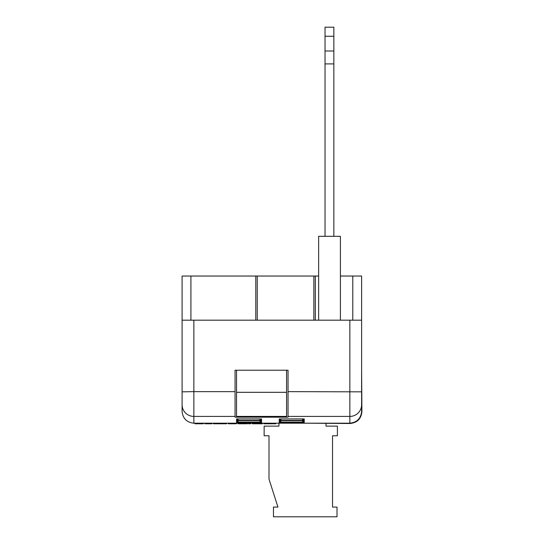 <?xml version="1.0" encoding="UTF-8"?>
<svg xmlns="http://www.w3.org/2000/svg" width="544" height="544" viewBox="0 0 544 544"><rect width="100%" height="100%" fill="white"/><g stroke="black" fill="none" stroke-linecap="round" stroke-linejoin="round"><path stroke-width="0.82" d="M333.853 236.307L333.853 27.2L325.026 27.2L325.026 236.307M326.012 423.49L326.012 426.136L337.402 426.136L337.402 435.764L332.54 435.764L332.54 507.083L337.008 507.083L337.008 516.8L273.462 516.8L273.462 507.083L277.95 507.083L269.001 479.121L269.001 435.764L264.139 435.764L264.139 426.136L278.922 426.136L278.922 423.191M333.853 63.906L325.026 63.906M333.853 51L325.026 51M333.853 36.258L325.026 36.258M259.162 418.934L261.555 420.39L236.538 420.39L236.538 418.921L237.116 418.921M236.538 418.921L260.97 418.921M238.925 418.934L236.538 420.39M281.602 418.934L279.208 420.39L279.208 418.921L303.647 418.921M304.225 418.921L304.225 420.39L301.838 418.934M279.793 418.921L279.208 418.921M259.162 420.702L261.555 422.158L236.538 422.158L236.538 420.689L237.116 420.689M236.538 420.689L260.97 420.689M238.925 420.702L236.538 422.158M237.116 422.457L261.555 422.457L261.555 423.191L259.617 422.47L261.555 423.191L236.538 423.191L238.456 422.47M182.09 406.987L182.09 411.42C182.838 418.52 186.762 422.443 193.861 423.191L236.538 423.191L238.469 422.47M260.97 422.457L261.555 422.457M279.793 422.457L304.225 422.457L304.225 423.191L302.294 422.47L304.225 423.191L279.208 423.191L281.132 422.47L279.208 423.191L261.555 423.191M303.647 422.457L304.225 422.457M301.838 420.702L304.225 422.158L279.208 422.158L279.208 420.689L279.793 420.689M279.208 420.689L303.647 420.689M281.602 420.702L279.208 422.158M272.687 423.191L272.687 423.783L268.206 423.783L268.206 423.191M272.687 423.783L274.448 423.783L274.448 423.191M274.448 423.783L275.808 423.783L275.808 423.191M263.867 423.191L263.867 423.783L267.804 423.783L267.804 423.191M252.81 423.191L252.81 423.783L252.334 423.783L252.334 423.191M252.81 423.783L255.109 423.783L255.109 423.191M255.109 423.783L257.339 423.783L257.339 423.191M257.339 423.783L262.371 423.783L262.371 423.191M248.533 423.191L248.533 423.783L250.573 423.783L250.573 423.191M246.636 423.191L246.636 423.783L238.088 423.783L238.088 423.191M246.636 423.783L247.452 423.783L247.452 423.191M228.324 423.191L228.324 423.783L236.327 423.783L236.327 423.191M236.191 423.783L236.191 423.191M218.008 423.191L218.008 423.783L226.556 423.783L226.556 423.191M218.416 423.783L218.416 423.191M222.19 423.783L222.19 423.191M226.148 423.783L226.148 423.191M213.398 423.191L213.398 423.783L217.335 423.783L217.335 423.191M204.986 423.191L204.986 423.783L211.902 423.783L211.902 423.191M205.258 423.783L205.258 423.191M208.658 423.783L208.658 423.191M194.942 423.191L194.942 423.783L203.354 423.783L203.354 423.191M196.982 423.783L196.982 423.191M201.321 423.783L201.321 423.191M190.917 320.185L190.917 276.039L182.09 276.039L182.09 320.185L193.861 320.185L193.861 391.646L182.09 391.836L182.09 320.185M318.641 320.185L318.641 236.307L340.415 236.307L340.415 320.185M236.538 370.219L236.538 417.112L286.566 417.112L286.566 370.219M286.566 392.312L236.538 392.312M340.415 276.039L352.791 276.039L352.791 320.185L352.791 276.039L361.617 276.039L361.617 391.836L288.041 391.646L288.041 417.18L235.062 417.18L235.062 370.219L288.041 370.219L288.041 391.646M190.917 276.039L315.33 276.039L315.33 320.185M255.782 276.039L255.782 320.185M182.09 411.42L182.09 391.836M361.617 391.836L361.61 411.726C360.726 418.669 356.803 422.491 349.846 423.191L304.225 423.191M361.617 404.709A11.771 11.716 180 0 1 349.846 416.418L349.846 320.185L361.617 320.185M235.062 391.646L193.861 391.646L193.861 423.191M349.846 320.185L193.861 320.185M315.33 276.039L318.641 276.039M288.041 416.418L349.846 416.418L349.846 423.191C356.803 422.491 360.726 418.669 361.61 411.726M305.701 423.191L350.139 423.49C357.238 422.736 361.162 418.812 361.91 411.713L361.617 371.688M261.555 418.921L261.555 420.39M304.225 420.39L279.208 420.39M261.555 420.689L261.555 422.158M236.538 423.191L236.538 422.457M279.208 423.191L279.208 422.457M304.225 420.689L304.225 422.158M242.529 423.783L242.529 423.191M286.566 416.418L236.538 416.418M313.861 276.039L313.861 320.185M257.258 276.039L257.258 320.185M235.062 416.418L193.861 416.418A11.771 11.716 180 0 1 182.09 404.709M236.83 418.934L261.256 418.934M279.5 418.934L303.933 418.934M236.83 420.702L261.256 420.702M236.83 422.47L261.256 422.47M279.5 422.47L303.933 422.47M279.5 420.702L303.933 420.702"/></g></svg>
